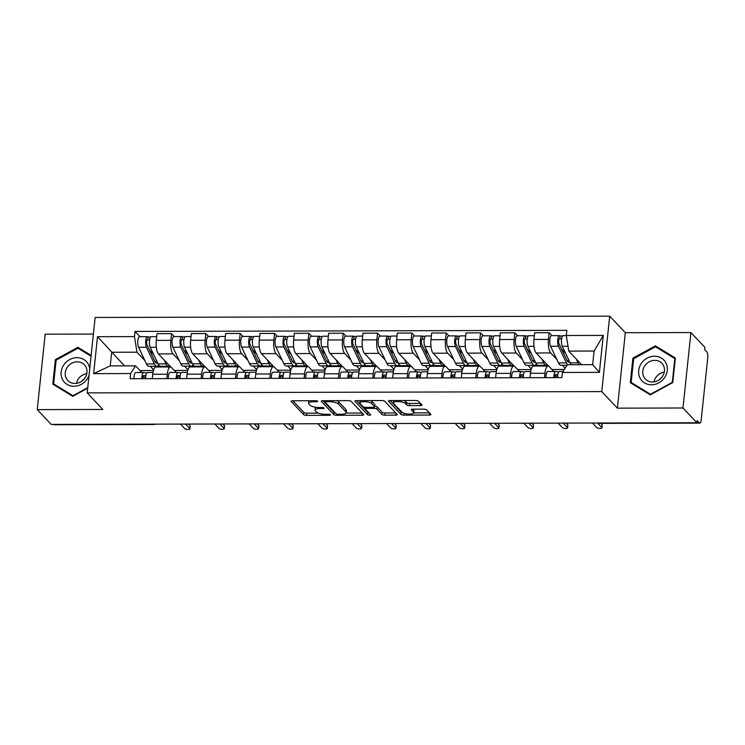 <?xml version="1.0" encoding="UTF-8"?>
<svg xmlns="http://www.w3.org/2000/svg" width="745" height="745" viewBox="0 0 745 745"><rect width="100%" height="100%" fill="white"/><g stroke="black" fill="none" stroke-linecap="round" stroke-linejoin="round"><path stroke-width="1.12" d="M317.668 401.229A1.592 0.484 -174 0 0 315.666 400.717L292.72 400.782A2.282 0.689 -174 0 0 291.137 401.266A2.282 0.689 -174 0 0 291.248 401.508L303.634 414.63A2.282 0.689 -174 0 0 306.484 415.356L329.43 415.3A1.592 0.484 -174 0 0 330.538 414.956A1.592 0.484 -174 0 0 330.463 414.788A1.592 0.484 -174 0 0 328.471 414.276L325.5 414.285A7.292 2.216 -174 0 1 316.383 411.976L315.349 410.877A7.292 2.216 -174 0 1 315.014 410.095A7.292 2.216 -174 0 1 320.061 408.53L323.032 408.521A1.592 0.484 -174 0 0 324.14 408.176A1.592 0.484 -174 0 0 324.066 408.009A1.592 0.484 -174 0 0 322.073 407.496L319.102 407.506A7.292 2.216 -174 0 1 309.985 405.196L308.952 404.097A7.292 2.216 -174 0 1 308.616 403.315A7.292 2.216 -174 0 1 313.664 401.751L316.634 401.741A1.592 0.484 -174 0 0 317.743 401.397A1.592 0.484 -174 0 0 317.668 401.229M420.385 405.606A2.282 0.689 -174 0 0 421.959 405.112A2.282 0.689 -174 0 0 421.856 404.87L418.383 401.192A2.282 0.689 -174 0 0 415.533 400.465L390.035 400.531A2.282 0.689 -174 0 0 388.462 401.024A2.282 0.689 -174 0 0 388.564 401.266L400.95 414.388A2.282 0.689 -174 0 0 403.799 415.114L429.297 415.049A2.282 0.689 -174 0 0 430.871 414.555A2.282 0.689 -174 0 0 430.768 414.313L426.568 409.862A2.282 0.689 -174 0 0 423.719 409.145L412.814 409.173A2.282 0.689 -174 0 0 411.231 409.657A2.282 0.689 -174 0 0 411.342 409.908L413.419 412.106A6.1 1.853 -174 0 1 413.699 412.758A6.1 1.853 -174 0 1 408.474 414.052A6.1 1.853 -174 0 1 401.862 412.134L393.705 403.501A6.1 1.853 -174 0 1 393.425 402.849A6.1 1.853 -174 0 1 398.649 401.564A6.1 1.853 -174 0 1 405.261 403.473L406.621 404.908A2.282 0.689 -174 0 0 409.471 405.634L420.385 405.606L420.599 403.539M601.764 391.6L617.4 408.158L682.988 407.99L696.938 422.769L51.2 424.408L37.25 409.629L102.838 409.461L87.202 392.894L601.764 391.6L609.699 316.159L95.127 317.463L87.202 392.894M351.193 401.359A2.282 0.689 -174 0 0 348.343 400.633L322.855 400.698A2.282 0.689 -174 0 0 321.272 401.192A2.282 0.689 -174 0 0 321.384 401.434L333.769 414.555A2.282 0.689 -174 0 0 336.619 415.282L362.107 415.216A2.282 0.689 -174 0 0 363.69 414.723A2.282 0.689 -174 0 0 363.579 414.481L351.193 401.359M356.445 400.614L381.934 400.549A2.282 0.689 -174 0 1 384.783 401.276L397.169 414.397A2.282 0.689 -174 0 1 397.281 414.639A2.282 0.689 -174 0 1 395.697 415.133L384.793 415.161A2.282 0.689 -174 0 1 381.943 414.434L376.923 409.117A2.282 0.689 -174 0 0 374.074 408.39L366.838 408.409A2.282 0.689 -174 0 0 365.255 408.903A2.282 0.689 -174 0 0 365.357 409.145L370.591 414.686A1.592 0.484 -174 0 1 370.665 414.853A1.592 0.484 -174 0 1 369.297 415.188A1.592 0.484 -174 0 1 367.564 414.695L354.974 401.35A2.282 0.689 -174 0 1 354.871 401.108A2.282 0.689 -174 0 1 356.445 400.614M682.988 407.99L690.913 332.549L704.872 347.328L704.64 349.526L706.809 351.836A4.647 1.481 89.9 0 1 707.75 357.721L701.213 419.957A4.647 1.481 89.9 0 1 699.816 423.113L600.116 423.365A4.647 1.481 -90.1 0 1 599.641 423.123L699.341 422.871A4.647 1.481 89.9 0 0 699.816 423.113M93.386 334.067L45.175 334.188L37.25 409.629M690.913 332.549L625.325 332.717L609.699 316.159M696.938 422.769L697.171 420.571L699.341 422.871M153.2 424.147L153.302 424.259A4.647 1.481 -90.1 0 0 153.777 424.501L54.078 424.752A4.647 1.481 -90.1 0 1 53.603 424.51L153.302 424.259A4.647 4.172 -43.4 0 0 154.29 424.147M166.805 378.628L167.271 374.223A10.681 3.399 -90.1 0 1 170.465 366.959L155.938 366.996A10.681 3.399 89.9 0 0 152.744 374.26L152.278 378.665M179.182 360.45L172.989 353.884A10.681 3.399 -90.1 0 1 170.828 340.353L156.301 340.39A10.681 3.399 89.9 0 0 158.462 353.922L170.828 367.024M156.301 340.39L157.009 333.685L171.536 333.648L174.33 336.6M170.465 366.959A10.681 3.399 -90.1 0 1 171.555 367.527L176.202 372.444M193.504 366.326L193.439 366.903M170.828 340.353L171.536 333.648M187.973 369.762L184.63 366.214M201.141 378.535L201.606 374.139A10.681 3.399 -90.1 0 1 204.8 366.875L190.273 366.913A10.681 3.399 89.9 0 0 187.079 374.176L186.613 378.572M208.665 336.517L205.871 333.555L191.344 333.592L190.636 340.307A10.681 3.399 89.9 0 0 192.797 353.838L205.164 366.94M204.8 366.875A10.681 3.399 -90.1 0 1 205.89 367.434L210.537 372.351M227.83 366.242L227.774 366.819M213.517 360.356L207.324 353.8A10.681 3.399 -90.1 0 1 205.164 340.269L205.871 333.555M222.308 369.669L218.956 366.121M235.476 378.451L235.932 374.055A10.681 3.399 -90.1 0 1 239.136 366.791L224.608 366.829A10.681 3.399 89.9 0 0 221.414 374.083L220.948 378.488M242.991 336.433L240.197 333.471L225.679 333.509L224.971 340.214A10.681 3.399 89.9 0 0 227.132 353.754L239.499 366.847M239.136 366.791A10.681 3.399 -90.1 0 1 240.225 367.35L244.863 372.267M262.166 366.158L262.11 366.726M247.852 360.273L241.659 353.717A10.681 3.399 -90.1 0 1 239.499 340.176L240.197 333.471M256.643 369.585L253.291 366.037M269.811 378.367L270.267 373.962A10.681 3.399 -90.1 0 1 273.471 366.698L258.943 366.736A10.681 3.399 89.9 0 0 255.749 373.999L255.284 378.404M277.326 336.34L274.533 333.387L260.005 333.425L259.307 340.13A10.681 3.399 89.9 0 0 261.467 353.661L273.834 366.763M273.471 366.698A10.681 3.399 -90.1 0 1 274.56 367.266L279.198 372.183M296.501 366.065L296.445 366.642M282.187 360.189L275.995 353.624A10.681 3.399 -90.1 0 1 273.834 340.092L274.533 333.387M290.978 369.501L287.626 365.953M304.146 378.274L304.603 373.878A10.681 3.399 -90.1 0 1 307.806 366.615L293.279 366.652A10.681 3.399 89.9 0 0 290.075 373.916L289.619 378.311M311.661 336.256L308.868 333.294L294.34 333.332L293.642 340.046A10.681 3.399 89.9 0 0 295.802 353.577L308.169 366.68M307.806 366.615A10.681 3.399 -90.1 0 1 308.896 367.173L313.533 372.09M330.836 365.981L330.771 366.559M316.513 360.096L310.33 353.54A10.681 3.399 -90.1 0 1 308.16 340.009L308.868 333.294M325.314 369.408L321.961 365.86M338.472 378.19L338.938 373.794A10.681 3.399 -90.1 0 1 342.132 366.531L327.614 366.568A10.681 3.399 89.9 0 0 324.41 373.822L323.954 378.227M345.997 336.172L343.203 333.211L328.675 333.248L327.968 339.953A10.681 3.399 89.9 0 0 330.137 353.493L342.495 366.587M342.132 366.531A10.681 3.399 -90.1 0 1 343.231 367.089L347.868 372.006M365.171 365.897L365.106 366.466M350.848 360.012L344.656 353.456A10.681 3.399 -90.1 0 1 342.495 339.916L343.203 333.211M359.649 369.324L356.296 365.776M372.807 378.106L373.273 373.701A10.681 3.399 -90.1 0 1 376.467 366.438L361.94 366.475A10.681 3.399 89.9 0 0 358.745 373.739L358.28 378.143M380.332 336.079L377.538 333.127L363.011 333.164L362.303 339.869A10.681 3.399 89.9 0 0 364.463 353.4L376.83 366.503M376.467 366.438A10.681 3.399 -90.1 0 1 377.557 367.006L382.204 371.923M399.506 365.804L399.441 366.382M385.184 359.928L378.991 353.363A10.681 3.399 -90.1 0 1 376.83 339.832L377.538 333.127M393.975 369.241L390.631 365.693M407.142 378.013L407.608 373.618A10.681 3.399 -90.1 0 1 410.802 366.354L396.275 366.391A10.681 3.399 89.9 0 0 393.081 373.655L392.615 378.05M414.667 335.995L411.873 333.034L397.346 333.071L396.638 339.785A10.681 3.399 89.9 0 0 398.798 353.316L411.166 366.419M410.802 366.354A10.681 3.399 -90.1 0 1 411.892 366.913L416.539 371.829M433.832 365.721L433.776 366.298M419.519 359.835L413.326 353.279A10.681 3.399 -90.1 0 1 411.166 339.748L411.873 333.034M428.31 369.147L424.957 365.599M441.478 377.929L441.943 373.534A10.681 3.399 -90.1 0 1 445.137 366.27L430.61 366.307A10.681 3.399 89.9 0 0 427.416 373.562L426.95 377.966M448.993 335.911L446.199 332.95L431.681 332.987L430.973 339.692A10.681 3.399 89.9 0 0 433.134 353.232L445.501 366.326M445.137 366.27A10.681 3.399 -90.1 0 1 446.227 366.829L450.865 371.746M468.167 365.637L468.111 366.205M453.854 359.751L447.661 353.195A10.681 3.399 -90.1 0 1 445.501 339.655L446.199 332.95M462.645 369.064L459.293 365.516M475.813 377.845L476.269 373.441A10.681 3.399 -90.1 0 1 479.473 366.177L464.945 366.214A10.681 3.399 89.9 0 0 461.751 373.478L461.285 377.883M483.328 335.818L480.534 332.866L466.016 332.903L465.308 339.608A10.681 3.399 89.9 0 0 467.469 353.139L479.836 366.242M479.473 366.177A10.681 3.399 -90.1 0 1 480.562 366.745L485.2 371.662M502.503 365.544L502.447 366.121M488.189 359.667L481.996 353.102A10.681 3.399 -90.1 0 1 479.836 339.571L480.534 332.866M496.98 368.98L493.628 365.432M510.148 377.752L510.604 373.357A10.681 3.399 -90.1 0 1 513.808 366.093L499.28 366.13A10.681 3.399 89.9 0 0 496.077 373.394L495.621 377.79M517.663 335.734L514.87 332.773L500.342 332.81L499.644 339.524A10.681 3.399 89.9 0 0 501.804 353.055L514.171 366.158M513.808 366.093A10.681 3.399 -90.1 0 1 514.897 366.652L519.535 371.569M536.838 365.46L536.773 366.037M522.515 359.574L516.332 353.018A10.681 3.399 -90.1 0 1 514.162 339.487L514.87 332.773M531.315 368.887L527.963 365.339M544.474 377.668L544.94 373.273A10.681 3.399 -90.1 0 1 548.134 366.009L533.616 366.046A10.681 3.399 89.9 0 0 530.412 373.301L529.956 377.706M551.998 335.65L549.205 332.689L534.677 332.726L533.969 339.431A10.681 3.399 89.9 0 0 536.139 352.972L548.497 366.065M548.134 366.009A10.681 3.399 -90.1 0 1 549.233 366.568L553.87 371.485M556.85 359.49L550.657 352.934A10.681 3.399 -90.1 0 1 548.497 339.394L549.205 332.689M565.11 368.235L562.298 365.255M564.31 369.501L552.026 369.529M531.101 369.585L517.691 369.613M496.766 369.669L483.356 369.706M462.431 369.753L449.021 369.79M428.096 369.846L414.686 369.874M393.76 369.93L380.36 369.967M359.425 370.014L346.025 370.051M325.099 370.107L311.689 370.135M290.764 370.19L277.354 370.228M256.429 370.274L243.019 370.312M222.094 370.367L208.684 370.395M187.759 370.451L174.358 370.488M144.847 360.533L136.978 352.189L111.666 352.255L110.232 365.888L135.543 365.832L141.867 372.528M153.638 369.846L150.294 366.298M124.508 365.86L97.511 336.693L134.482 336.6L136.978 352.189M153.423 370.535L140.023 370.572M135.543 365.832L130.599 373.552L93.628 373.645L97.511 336.693M566.293 335.511L603.273 335.408L599.39 372.36L562.41 372.453L567.355 364.733L592.666 364.668L594.1 351.035L568.789 351.1L566.293 335.511L566.843 330.342L135.031 331.432L134.482 336.6M130.599 373.552L130.058 378.721L561.87 377.622L562.41 372.453M91.141 355.412L77.908 347.31L55.381 359.621L52.802 384.131L72.749 396.331L87.696 388.164M617.4 408.158L625.325 332.717M675.361 358.047L655.414 345.848L632.887 358.159L630.307 382.669L650.264 394.869L672.791 382.558L675.361 358.047M568.789 351.1L581.621 364.696M159.169 366.419L159.104 366.987M139.995 336.693L135.031 331.432M93.628 373.645L110.232 365.888M592.666 364.668L599.39 372.36M594.1 351.035L603.273 335.408M79.855 349.377L77.908 347.31M56.108 360.394L55.381 359.621M657.369 347.915L655.414 345.848M633.622 358.932L632.887 358.159M309.007 400.736A7.292 2.216 -174 0 0 308.849 401.117L308.616 403.315M315.675 407.254A7.292 2.216 -174 0 0 315.247 407.897L315.014 410.095M292.86 400.782L303.867 412.432A2.282 0.689 -174 0 0 306.707 413.158L318.394 413.13M346.053 413.056L362.2 413.019M322.995 400.698L334.002 412.358A2.282 0.689 -174 0 0 335.231 412.898M326.189 401.713A1.592 0.484 -174 0 0 325.09 402.058A1.592 0.484 -174 0 0 325.165 402.235L336.032 413.745A1.592 0.484 -174 0 0 338.025 414.257L341.163 414.248A7.292 2.216 -174 0 0 346.211 412.674A7.292 2.216 -174 0 0 345.876 411.892L338.444 404.023A7.292 2.216 -174 0 0 329.327 401.704L326.189 401.713L326.301 400.689M346.211 412.674L346.444 410.476A7.292 2.216 -174 0 0 346.108 409.694L345.876 411.892M336.666 400.67A7.292 2.216 -174 0 1 338.668 401.825L346.108 409.694M395.791 412.935L385.025 412.963L384.793 415.161M374.754 406.202A2.282 0.689 -174 0 1 377.147 406.919L382.176 412.236A2.282 0.689 -174 0 0 385.025 412.963M356.585 400.614L367.797 412.488A1.592 0.484 -174 0 0 368.933 412.926M371.708 403.594A6.1 1.853 -174 0 0 365.087 401.685A6.1 1.853 -174 0 0 359.863 402.971A6.1 1.853 -174 0 0 360.152 403.622L363.02 406.668A2.282 0.689 -174 0 0 365.87 407.385L373.105 407.366A2.282 0.689 -174 0 0 374.688 406.882A2.282 0.689 -174 0 0 374.577 406.64L371.708 403.594L371.941 401.397A6.1 1.853 -174 0 0 370.647 400.577M360.142 400.605A6.1 1.853 -174 0 0 360.096 400.773L359.863 402.971M374.688 406.882L374.912 404.684A2.282 0.689 -174 0 0 374.81 404.433L374.577 406.64M371.941 401.397L374.81 404.433M404.284 400.493A6.1 1.853 -174 0 1 405.494 401.276L406.854 402.71A2.282 0.689 -174 0 0 409.703 403.436L420.469 403.408M393.686 400.521A6.1 1.853 -174 0 0 393.658 400.652L393.425 402.849M413.699 412.758L413.931 410.56A6.1 1.853 -174 0 0 413.652 409.908L413.419 412.106M412.954 409.173L413.652 409.908M413.671 412.888L429.381 412.851M390.184 400.531L401.183 412.19A2.282 0.689 -174 0 0 402.868 412.814M158.312 365.516L159.262 366.521L162.149 366.27M169.664 365.786A13.932 4.433 -90.1 0 1 168.528 366.251L160.613 366.27A13.932 4.433 -90.1 0 1 158.126 363.905L150.229 347.282A5.802 1.844 -90.1 0 1 149.484 340.772A5.802 1.844 -90.1 0 1 151.235 336.666L156.701 336.647M168.528 366.251A13.932 4.433 -90.1 0 1 166.051 363.886L164.217 360.012M157.679 362.955A10.914 3.474 -90.1 0 1 156.86 363.262A10.914 3.474 -90.1 0 1 154.913 361.409L147.016 344.786A2.784 0.885 -90.1 0 1 146.663 341.666A2.784 0.885 -90.1 0 1 147.501 339.692A2.784 0.885 -90.1 0 1 147.789 339.841L149.596 339.832M153.638 354.443L149.559 350.122M154.969 361.521L156.999 361.521M158.732 364.976A13.932 4.433 -90.1 0 1 156.869 366.279A13.932 4.433 -90.1 0 1 154.383 363.914L146.486 347.291A5.802 1.844 -90.1 0 1 145.741 340.782A5.802 1.844 -90.1 0 1 147.491 336.675A5.802 1.844 -90.1 0 1 148.087 336.973L150.639 336.973M156.869 366.279L148.944 366.298A13.932 4.433 -90.1 0 1 146.467 363.933L138.57 347.31A5.802 1.844 -90.1 0 1 137.816 340.81A5.802 1.844 -90.1 0 1 139.566 336.693L147.491 336.675M156.674 361.521L156.729 360.962M147.221 339.841L147.789 339.841L148.087 336.973M145.797 375.918L143.785 375.545A2.784 0.885 89.9 0 0 143.729 375.536A2.784 0.885 89.9 0 0 142.863 378.683M142.975 376.896L145.322 377.333A10.914 3.474 -90.1 0 1 145.657 377.445M146.681 373.068L143.832 372.528A5.802 1.844 89.9 0 0 143.729 372.519A5.802 1.844 89.9 0 0 141.895 378.683M135.916 372.556A5.802 1.844 89.9 0 0 135.804 372.547A5.802 1.844 89.9 0 0 133.979 378.711M188.559 424.054L190.105 425.702A2.673 0.81 6 0 1 190.226 425.982L189.928 428.841A2.673 0.81 -174 0 0 189.807 428.561L185.561 424.063M147.575 372.519A5.802 1.844 89.9 0 0 147.463 372.509A5.802 1.844 89.9 0 0 145.638 378.674M180.504 424.073L184.741 428.571A2.673 0.81 -174 0 0 187.638 429.409A2.673 0.81 -174 0 0 189.928 428.841M192.648 365.423L193.598 366.438L196.484 366.177M204 365.702A13.932 4.433 -90.1 0 1 202.864 366.168L194.939 366.186A13.932 4.433 -90.1 0 1 192.461 363.811L184.564 347.198A5.802 1.844 -90.1 0 1 183.81 340.688A5.802 1.844 -90.1 0 1 185.57 336.572L191.027 336.563M202.864 366.168A13.932 4.433 -90.1 0 1 200.386 363.793L198.542 359.928M192.014 362.871A10.914 3.474 -90.1 0 1 191.195 363.178A10.914 3.474 -90.1 0 1 189.249 361.316L181.352 344.702A2.784 0.885 -90.1 0 1 180.988 341.573A2.784 0.885 -90.1 0 1 181.836 339.599A2.784 0.885 -90.1 0 1 182.115 339.748L183.931 339.748M187.964 354.359L183.885 350.038M189.305 361.437L191.325 361.427M193.067 364.882A13.932 4.433 -90.1 0 1 191.204 366.195A13.932 4.433 -90.1 0 1 188.718 363.821L180.821 347.207A5.802 1.844 -90.1 0 1 180.076 340.698A5.802 1.844 -90.1 0 1 181.827 336.582A5.802 1.844 -90.1 0 1 182.423 336.889L184.974 336.88M191.204 366.195L183.279 366.214A13.932 4.433 -90.1 0 1 180.802 363.849L172.896 347.226A5.802 1.844 -90.1 0 1 172.151 340.716A5.802 1.844 -90.1 0 1 173.902 336.61L181.827 336.582M191.009 361.427L191.065 360.878M181.547 339.748L182.115 339.748L182.423 336.889M226.983 365.339L227.933 366.344L230.82 366.093M238.335 365.609A13.932 4.433 -90.1 0 1 237.199 366.074L229.274 366.102A13.932 4.433 -90.1 0 1 226.797 363.728L218.9 347.105A5.802 1.844 -90.1 0 1 218.145 340.605A5.802 1.844 -90.1 0 1 219.905 336.489L225.363 336.479M237.199 366.074A13.932 4.433 -90.1 0 1 234.722 363.709L232.878 359.835M226.35 362.778A10.914 3.474 -90.1 0 1 225.53 363.085A10.914 3.474 -90.1 0 1 223.584 361.232L215.687 344.609A2.784 0.885 -90.1 0 1 215.324 341.489A2.784 0.885 -90.1 0 1 216.171 339.515A2.784 0.885 -90.1 0 1 216.45 339.664L218.266 339.655M222.299 354.275L218.22 349.945M223.64 361.353L225.661 361.344M227.402 364.799A13.932 4.433 -90.1 0 1 225.53 366.112A13.932 4.433 -90.1 0 1 223.053 363.737L215.156 347.114A5.802 1.844 -90.1 0 1 214.402 340.614A5.802 1.844 -90.1 0 1 216.162 336.498A5.802 1.844 -90.1 0 1 216.748 336.805L219.309 336.796M225.53 366.112L217.615 366.13A13.932 4.433 -90.1 0 1 215.128 363.756L207.231 347.142A5.802 1.844 -90.1 0 1 206.486 340.633A5.802 1.844 -90.1 0 1 208.237 336.517L216.162 336.498M225.344 361.344L225.4 360.794M215.882 339.664L216.45 339.664L216.748 336.805M89.745 368.71A15.086 13.55 -43.4 0 0 88.608 364.789A15.086 13.55 -43.4 0 0 69.62 359.602A15.086 13.55 -43.4 0 0 62.329 379.149A15.086 13.55 -43.4 0 0 76.092 386.106A15.086 13.55 -43.4 0 0 89.065 375.163M66.156 378.078A11.426 10.262 -43.4 0 0 67.804 380.49A11.426 10.262 -43.4 0 0 81.903 381.142A11.426 10.262 -43.4 0 0 86.057 367.211A11.426 10.262 -43.4 0 0 84.418 364.799A11.426 10.262 -43.4 0 0 70.309 364.147A11.426 10.262 -43.4 0 0 66.156 378.078M87.752 387.633L72.973 395.716L53.64 383.889L56.136 360.152L77.964 348.222L91.058 356.231M55.316 385.659L53.64 383.889M81.792 381.226A14.509 13.028 136.6 0 1 84.343 378.805M86.783 373.636A11.426 10.262 -43.4 0 0 76.484 383.358M639.834 377.687A15.086 13.55 -43.4 0 0 658.831 382.865A15.086 13.55 -43.4 0 0 666.114 363.327A15.086 13.55 -43.4 0 0 647.126 358.14A15.086 13.55 -43.4 0 0 639.834 377.687M643.671 376.616A11.426 10.262 -43.4 0 0 645.31 379.028A11.426 10.262 -43.4 0 0 659.409 379.68A11.426 10.262 -43.4 0 0 663.562 365.748A11.426 10.262 -43.4 0 0 661.923 363.337A11.426 10.262 -43.4 0 0 647.824 362.685A11.426 10.262 -43.4 0 0 643.671 376.616M655.47 346.76L674.802 358.578L672.307 382.325L650.478 394.254L631.155 382.427L633.65 358.69L655.47 346.76M675.259 359.062L674.802 358.578M632.822 384.197L631.155 382.427M659.297 379.764A14.509 13.028 136.6 0 1 661.858 377.352M664.298 372.174A11.426 10.262 -43.4 0 0 653.989 381.896M180.132 375.834L178.12 375.461A2.784 0.885 89.9 0 0 178.064 375.452A2.784 0.885 89.9 0 0 177.198 378.6M177.31 376.802L179.657 377.249A10.914 3.474 -90.1 0 1 179.992 377.361M181.016 372.975L178.167 372.444A5.802 1.844 89.9 0 0 178.055 372.435A5.802 1.844 89.9 0 0 176.23 378.6M170.242 372.463A5.802 1.844 89.9 0 0 170.139 372.453A5.802 1.844 89.9 0 0 168.305 378.618M222.885 423.97L224.441 425.609A2.673 0.81 6 0 1 224.562 425.898L224.264 428.757A2.673 0.81 -174 0 0 224.143 428.468L219.896 423.979M181.91 372.435A5.802 1.844 89.9 0 0 181.799 372.425A5.802 1.844 89.9 0 0 179.973 378.59M214.83 423.989L219.077 428.487A2.673 0.81 -174 0 0 221.973 429.316A2.673 0.81 -174 0 0 224.264 428.757M214.458 375.75L212.455 375.368A2.784 0.885 89.9 0 0 212.4 375.368A2.784 0.885 89.9 0 0 211.533 378.507M211.645 376.719L213.992 377.156A10.914 3.474 -90.1 0 1 214.318 377.268M215.352 372.891L212.502 372.36A5.802 1.844 89.9 0 0 212.39 372.351A5.802 1.844 89.9 0 0 210.565 378.516M204.577 372.379A5.802 1.844 89.9 0 0 204.465 372.37A5.802 1.844 89.9 0 0 202.64 378.535M257.221 423.886L258.776 425.525A2.673 0.81 6 0 1 258.897 425.814L258.599 428.673A2.673 0.81 -174 0 0 258.468 428.384L254.231 423.886M216.246 372.351A5.802 1.844 89.9 0 0 216.134 372.342A5.802 1.844 89.9 0 0 214.309 378.507M249.165 423.905L253.412 428.394A2.673 0.81 -174 0 0 256.308 429.232A2.673 0.81 -174 0 0 258.599 428.673M261.318 365.255L262.268 366.261L265.155 366.009M272.661 365.525A13.932 4.433 -90.1 0 1 271.534 365.991L263.609 366.009A13.932 4.433 -90.1 0 1 261.132 363.644L253.235 347.021A5.802 1.844 -90.1 0 1 252.481 340.512A5.802 1.844 -90.1 0 1 254.231 336.405L259.698 336.386M271.534 365.991A13.932 4.433 -90.1 0 1 269.057 363.625L267.213 359.751M260.675 362.694A10.914 3.474 -90.1 0 1 259.865 363.001A10.914 3.474 -90.1 0 1 257.919 361.148L250.022 344.525A2.784 0.885 -90.1 0 1 249.659 341.406A2.784 0.885 -90.1 0 1 250.497 339.431A2.784 0.885 -90.1 0 1 250.786 339.58L252.602 339.571M256.634 354.182L252.555 349.861M257.975 361.26L259.996 361.26M261.737 364.715A13.932 4.433 -90.1 0 1 259.865 366.019A13.932 4.433 -90.1 0 1 257.388 363.653L249.491 347.03A5.802 1.844 -90.1 0 1 248.737 340.521A5.802 1.844 -90.1 0 1 250.497 336.414A5.802 1.844 -90.1 0 1 251.084 336.712L253.645 336.712M259.865 366.019L251.95 366.037A13.932 4.433 -90.1 0 1 249.463 363.672L241.566 347.049A5.802 1.844 -90.1 0 1 240.812 340.549A5.802 1.844 -90.1 0 1 242.572 336.433L250.497 336.414M259.679 361.26L259.735 360.701M250.218 339.58L250.786 339.58L251.084 336.712M295.644 365.162L296.603 366.177L299.49 365.916M306.996 365.441A13.932 4.433 -90.1 0 1 305.869 365.907L297.944 365.925A13.932 4.433 -90.1 0 1 295.467 363.551L287.561 346.937A5.802 1.844 -90.1 0 1 286.816 340.428A5.802 1.844 -90.1 0 1 288.566 336.312L294.033 336.302M305.869 365.907A13.932 4.433 -90.1 0 1 303.383 363.532L301.548 359.667M295.011 362.61A10.914 3.474 -90.1 0 1 294.191 362.917A10.914 3.474 -90.1 0 1 292.254 361.055L284.357 344.441A2.784 0.885 -90.1 0 1 283.994 341.312A2.784 0.885 -90.1 0 1 284.832 339.338A2.784 0.885 -90.1 0 1 285.121 339.487L286.937 339.487M290.969 354.099L286.89 349.778M292.31 361.176L294.331 361.167M296.072 364.622A13.932 4.433 -90.1 0 1 294.201 365.935A13.932 4.433 -90.1 0 1 291.723 363.56L283.826 346.947A5.802 1.844 -90.1 0 1 283.072 340.437A5.802 1.844 -90.1 0 1 284.823 336.321A5.802 1.844 -90.1 0 1 285.419 336.628L287.98 336.619M294.201 365.935L286.276 365.953A13.932 4.433 -90.1 0 1 283.798 363.588L275.901 346.965A5.802 1.844 -90.1 0 1 275.147 340.456A5.802 1.844 -90.1 0 1 276.907 336.349L284.823 336.321M294.005 361.167L294.07 360.617M284.553 339.487L285.121 339.487L285.419 336.628M329.979 365.078L330.938 366.084L333.825 365.832M341.331 365.348A13.932 4.433 -90.1 0 1 340.204 365.814L332.279 365.842A13.932 4.433 -90.1 0 1 329.793 363.467L321.896 346.844A5.802 1.844 -90.1 0 1 321.151 340.344A5.802 1.844 -90.1 0 1 322.902 336.228L328.368 336.219M340.204 365.814A13.932 4.433 -90.1 0 1 337.718 363.448L335.883 359.574M329.346 362.517A10.914 3.474 -90.1 0 1 328.526 362.824A10.914 3.474 -90.1 0 1 326.589 360.971L318.683 344.348A2.784 0.885 -90.1 0 1 318.329 341.229A2.784 0.885 -90.1 0 1 319.167 339.254A2.784 0.885 -90.1 0 1 319.456 339.403L321.263 339.394M325.304 354.015L321.225 349.684M326.645 361.092L328.666 361.083M330.408 364.538A13.932 4.433 -90.1 0 1 328.536 365.851A13.932 4.433 -90.1 0 1 326.059 363.476L318.162 346.853A5.802 1.844 -90.1 0 1 317.407 340.353A5.802 1.844 -90.1 0 1 319.158 336.237A5.802 1.844 -90.1 0 1 319.754 336.544L322.315 336.535M328.536 365.851L320.611 365.87A13.932 4.433 -90.1 0 1 318.134 363.495L310.237 346.881A5.802 1.844 -90.1 0 1 309.482 340.372A5.802 1.844 -90.1 0 1 311.242 336.256L319.158 336.237M328.34 361.083L328.405 360.533M318.888 339.403L319.456 339.403L319.754 336.544M248.793 375.657L246.791 375.284A2.784 0.885 89.9 0 0 246.735 375.275A2.784 0.885 89.9 0 0 245.859 378.423M245.98 376.635L248.327 377.072A10.914 3.474 -90.1 0 1 248.653 377.184M249.687 372.807L246.837 372.267A5.802 1.844 89.9 0 0 246.725 372.258A5.802 1.844 89.9 0 0 244.9 378.423M238.912 372.295A5.802 1.844 89.9 0 0 238.8 372.286A5.802 1.844 89.9 0 0 236.975 378.451M291.556 423.793L293.111 425.442A2.673 0.81 6 0 1 293.232 425.721L292.934 428.58A2.673 0.81 -174 0 0 292.804 428.3L288.566 423.803M250.581 372.258A5.802 1.844 89.9 0 0 250.469 372.249A5.802 1.844 89.9 0 0 248.644 378.413M283.5 423.812L287.747 428.31A2.673 0.81 -174 0 0 290.643 429.148A2.673 0.81 -174 0 0 292.934 428.58M283.128 375.573L281.116 375.201A2.784 0.885 89.9 0 0 281.07 375.191A2.784 0.885 89.9 0 0 280.195 378.339M280.316 376.542L282.653 376.989A10.914 3.474 -90.1 0 1 282.988 377.1M284.022 372.714L281.172 372.183A5.802 1.844 89.9 0 0 281.061 372.174A5.802 1.844 89.9 0 0 279.235 378.339M273.247 372.202A5.802 1.844 89.9 0 0 273.136 372.193A5.802 1.844 89.9 0 0 271.31 378.358M325.891 423.709L327.437 425.348A2.673 0.81 6 0 1 327.567 425.637L327.26 428.496A2.673 0.81 -174 0 0 327.139 428.207L322.902 423.719M284.916 372.174A5.802 1.844 89.9 0 0 284.804 372.165A5.802 1.844 89.9 0 0 282.979 378.33M317.836 423.728L322.082 428.226A2.673 0.81 -174 0 0 324.978 429.055A2.673 0.81 -174 0 0 327.26 428.496M317.463 375.489L315.452 375.108A2.784 0.885 89.9 0 0 315.405 375.108A2.784 0.885 89.9 0 0 314.53 378.246M314.641 376.458L316.988 376.896A10.914 3.474 -90.1 0 1 317.323 377.007M318.348 372.63L315.507 372.1A5.802 1.844 89.9 0 0 315.396 372.09A5.802 1.844 89.9 0 0 313.571 378.255M307.583 372.118A5.802 1.844 89.9 0 0 307.471 372.109A5.802 1.844 89.9 0 0 305.646 378.274M360.226 423.626L361.772 425.265A2.673 0.81 6 0 1 361.902 425.553L361.595 428.412A2.673 0.81 -174 0 0 361.474 428.124L357.228 423.626M319.242 372.09A5.802 1.844 89.9 0 0 319.13 372.081A5.802 1.844 89.9 0 0 317.305 378.246M352.171 423.644L356.408 428.133A2.673 0.81 -174 0 0 359.304 428.971A2.673 0.81 -174 0 0 361.595 428.412M364.314 364.994L365.264 366L368.151 365.748M375.666 365.264A13.932 4.433 -90.1 0 1 374.53 365.73L366.615 365.748A13.932 4.433 -90.1 0 1 364.128 363.383L356.231 346.76A5.802 1.844 -90.1 0 1 355.486 340.251A5.802 1.844 -90.1 0 1 357.237 336.144L362.703 336.125M374.53 365.73A13.932 4.433 -90.1 0 1 372.053 363.364L370.218 359.49M363.681 362.433A10.914 3.474 -90.1 0 1 362.862 362.74A10.914 3.474 -90.1 0 1 360.915 360.887L353.018 344.264A2.784 0.885 -90.1 0 1 352.664 341.145A2.784 0.885 -90.1 0 1 353.503 339.171A2.784 0.885 -90.1 0 1 353.791 339.32L355.598 339.31M359.639 353.922L355.561 349.601M360.971 360.999L363.001 360.999M364.733 364.454A13.932 4.433 -90.1 0 1 362.871 365.758A13.932 4.433 -90.1 0 1 360.384 363.392L352.487 346.77A5.802 1.844 -90.1 0 1 351.742 340.26A5.802 1.844 -90.1 0 1 353.493 336.153A5.802 1.844 -90.1 0 1 354.089 336.451L356.641 336.451M362.871 365.758L354.946 365.776A13.932 4.433 -90.1 0 1 352.469 363.411L344.572 346.788A5.802 1.844 -90.1 0 1 343.817 340.288A5.802 1.844 -90.1 0 1 345.568 336.172L353.493 336.153M362.675 360.999L362.731 360.44M353.223 339.32L353.791 339.32L354.089 336.451M351.798 375.396L349.787 375.024A2.784 0.885 89.9 0 0 349.731 375.014A2.784 0.885 89.9 0 0 348.865 378.162M348.977 376.374L351.323 376.812A10.914 3.474 -90.1 0 1 351.659 376.923M352.683 372.547L349.833 372.006A5.802 1.844 89.9 0 0 349.731 371.997A5.802 1.844 89.9 0 0 347.896 378.162M341.918 372.034A5.802 1.844 89.9 0 0 341.806 372.025A5.802 1.844 89.9 0 0 339.981 378.19M394.561 423.533L396.107 425.181A2.673 0.81 6 0 1 396.228 425.46L395.93 428.319A2.673 0.81 -174 0 0 395.809 428.04L391.563 423.542M353.577 371.997A5.802 1.844 89.9 0 0 353.465 371.988A5.802 1.844 89.9 0 0 351.64 378.153M386.506 423.551L390.743 428.049A2.673 0.81 -174 0 0 393.639 428.887A2.673 0.81 -174 0 0 395.93 428.319M398.649 364.901L399.599 365.916L402.486 365.655M410.001 365.18A13.932 4.433 -90.1 0 1 408.865 365.646L400.94 365.665A13.932 4.433 -90.1 0 1 398.463 363.29L390.566 346.676A5.802 1.844 -90.1 0 1 389.812 340.167A5.802 1.844 -90.1 0 1 391.572 336.051L397.029 336.042M408.865 365.646A13.932 4.433 -90.1 0 1 406.388 363.271L404.544 359.407M398.016 362.349A10.914 3.474 -90.1 0 1 397.197 362.657A10.914 3.474 -90.1 0 1 395.25 360.803L387.353 344.181A2.784 0.885 -90.1 0 1 386.99 341.052A2.784 0.885 -90.1 0 1 387.838 339.077A2.784 0.885 -90.1 0 1 388.117 339.226L389.933 339.226M393.965 353.838L389.886 349.517M395.306 360.915L397.327 360.906M399.069 364.361A13.932 4.433 -90.1 0 1 397.206 365.674A13.932 4.433 -90.1 0 1 394.72 363.299L386.823 346.686A5.802 1.844 -90.1 0 1 386.078 340.176A5.802 1.844 -90.1 0 1 387.828 336.06A5.802 1.844 -90.1 0 1 388.424 336.368L390.976 336.358M397.206 365.674L389.281 365.693A13.932 4.433 -90.1 0 1 386.804 363.327L378.898 346.704A5.802 1.844 -90.1 0 1 378.153 340.195A5.802 1.844 -90.1 0 1 379.903 336.088L387.828 336.06M397.01 360.906L397.066 360.356M387.549 339.226L388.117 339.226L388.424 336.368M386.133 375.312L384.122 374.94A2.784 0.885 89.9 0 0 384.066 374.931A2.784 0.885 89.9 0 0 383.2 378.078M383.312 376.281L385.659 376.728A10.914 3.474 -90.1 0 1 385.994 376.84M387.018 372.453L384.169 371.923A5.802 1.844 89.9 0 0 384.057 371.913A5.802 1.844 89.9 0 0 382.232 378.078M376.244 371.941A5.802 1.844 89.9 0 0 376.141 371.932A5.802 1.844 89.9 0 0 374.307 378.097M428.887 423.449L430.442 425.088A2.673 0.81 6 0 1 430.563 425.376L430.265 428.235A2.673 0.81 -174 0 0 430.144 427.947L425.898 423.458M387.912 371.913A5.802 1.844 89.9 0 0 387.8 371.904A5.802 1.844 89.9 0 0 385.975 378.069M420.832 423.467L425.078 427.965A2.673 0.81 -174 0 0 427.975 428.794A2.673 0.81 -174 0 0 430.265 428.235M432.985 364.817L433.935 365.823L436.821 365.572M444.337 365.087A13.932 4.433 -90.1 0 1 443.201 365.553L435.276 365.581A13.932 4.433 -90.1 0 1 432.798 363.206L424.901 346.583A5.802 1.844 -90.1 0 1 424.147 340.083A5.802 1.844 -90.1 0 1 425.907 335.967L431.364 335.958M443.201 365.553A13.932 4.433 -90.1 0 1 440.723 363.188L438.88 359.313M432.351 362.256A10.914 3.474 -90.1 0 1 431.532 362.573A10.914 3.474 -90.1 0 1 429.586 360.71L421.689 344.097A2.784 0.885 -90.1 0 1 421.325 340.968A2.784 0.885 -90.1 0 1 422.173 338.994A2.784 0.885 -90.1 0 1 422.452 339.143L424.268 339.133M428.3 353.754L424.222 349.433M429.642 360.831L431.662 360.822M433.404 364.277A13.932 4.433 -90.1 0 1 431.541 365.59A13.932 4.433 -90.1 0 1 429.055 363.215L421.158 346.593A5.802 1.844 -90.1 0 1 420.404 340.092A5.802 1.844 -90.1 0 1 422.164 335.976A5.802 1.844 -90.1 0 1 422.75 336.284L425.311 336.274M431.541 365.59L423.616 365.609A13.932 4.433 -90.1 0 1 421.13 363.234L413.233 346.621A5.802 1.844 -90.1 0 1 412.488 340.111A5.802 1.844 -90.1 0 1 414.239 335.995L422.164 335.976M431.346 360.822L431.402 360.273M421.884 339.143L422.452 339.143L422.75 336.284M420.459 375.229L418.457 374.847A2.784 0.885 89.9 0 0 418.401 374.847A2.784 0.885 89.9 0 0 417.535 377.985M417.647 376.197L419.994 376.635A10.914 3.474 -90.1 0 1 420.32 376.747M421.353 372.37L418.504 371.839A5.802 1.844 89.9 0 0 418.392 371.829A5.802 1.844 89.9 0 0 416.567 377.994M410.579 371.857A5.802 1.844 89.9 0 0 410.467 371.848A5.802 1.844 89.9 0 0 408.642 378.013M463.222 423.365L464.778 425.004A2.673 0.81 6 0 1 464.899 425.293L464.601 428.151A2.673 0.81 -174 0 0 464.47 427.863L460.233 423.365M422.247 371.829A5.802 1.844 89.9 0 0 422.136 371.82A5.802 1.844 89.9 0 0 420.31 377.985M455.167 423.383L459.414 427.872A2.673 0.81 -174 0 0 462.31 428.71A2.673 0.81 -174 0 0 464.601 428.151M467.32 364.733L468.27 365.739L471.157 365.488M478.663 365.003A13.932 4.433 -90.1 0 1 477.536 365.469L469.611 365.488A13.932 4.433 -90.1 0 1 467.134 363.122L459.237 346.5A5.802 1.844 -90.1 0 1 458.482 339.99A5.802 1.844 -90.1 0 1 460.233 335.883L465.7 335.865M477.536 365.469A13.932 4.433 -90.1 0 1 475.059 363.104L473.215 359.23M466.677 362.172A10.914 3.474 -90.1 0 1 465.867 362.48A10.914 3.474 -90.1 0 1 463.921 360.627L456.024 344.004A2.784 0.885 -90.1 0 1 455.661 340.884A2.784 0.885 -90.1 0 1 456.499 338.91A2.784 0.885 -90.1 0 1 456.787 339.059L458.603 339.049M462.636 353.661L458.557 349.34M463.977 360.738L465.998 360.738M467.739 364.193A13.932 4.433 -90.1 0 1 465.867 365.497A13.932 4.433 -90.1 0 1 463.39 363.132L455.493 346.509A5.802 1.844 -90.1 0 1 454.739 339.999A5.802 1.844 -90.1 0 1 456.499 335.893A5.802 1.844 -90.1 0 1 457.085 336.191L459.646 336.191M465.867 365.497L457.952 365.516A13.932 4.433 -90.1 0 1 455.465 363.15L447.568 346.527A5.802 1.844 -90.1 0 1 446.814 340.027A5.802 1.844 -90.1 0 1 448.574 335.911L456.499 335.893M465.681 360.738L465.737 360.18M456.219 339.059L456.787 339.059L457.085 336.191M454.795 375.135L452.792 374.763A2.784 0.885 89.9 0 0 452.737 374.754A2.784 0.885 89.9 0 0 451.861 377.901M451.982 376.113L454.329 376.551A10.914 3.474 -90.1 0 1 454.655 376.663M455.689 372.286L452.839 371.746A5.802 1.844 89.9 0 0 452.727 371.736A5.802 1.844 89.9 0 0 450.902 377.901M444.914 371.774A5.802 1.844 89.9 0 0 444.802 371.764A5.802 1.844 89.9 0 0 442.977 377.929M497.558 423.272L499.113 424.92A2.673 0.81 6 0 1 499.234 425.199L498.936 428.058A2.673 0.81 -174 0 0 498.805 427.779L494.568 423.281M456.583 371.736A5.802 1.844 89.9 0 0 456.471 371.727A5.802 1.844 89.9 0 0 454.646 377.892M489.502 423.29L493.749 427.788A2.673 0.81 -174 0 0 496.645 428.626A2.673 0.81 -174 0 0 498.936 428.058M501.646 364.64L502.605 365.655L505.492 365.395M512.998 364.92A13.932 4.433 -90.1 0 1 511.871 365.385L503.946 365.404A13.932 4.433 -90.1 0 1 501.469 363.029L493.562 346.416A5.802 1.844 -90.1 0 1 492.818 339.906A5.802 1.844 -90.1 0 1 494.568 335.79L500.035 335.781M511.871 365.385A13.932 4.433 -90.1 0 1 509.384 363.011L507.55 359.146M501.012 362.089A10.914 3.474 -90.1 0 1 500.193 362.396A10.914 3.474 -90.1 0 1 498.256 360.543L490.359 343.92A2.784 0.885 -90.1 0 1 489.996 340.791A2.784 0.885 -90.1 0 1 490.834 338.817A2.784 0.885 -90.1 0 1 491.123 338.966L492.939 338.966M496.971 353.577L492.892 349.256M498.312 360.654L500.333 360.645M502.074 364.1A13.932 4.433 -90.1 0 1 500.202 365.413A13.932 4.433 -90.1 0 1 497.725 363.038L489.828 346.425A5.802 1.844 -90.1 0 1 489.074 339.916A5.802 1.844 -90.1 0 1 490.834 335.799A5.802 1.844 -90.1 0 1 491.421 336.107L493.982 336.097M500.202 365.413L492.277 365.432A13.932 4.433 -90.1 0 1 489.8 363.066L481.903 346.444A5.802 1.844 -90.1 0 1 481.149 339.934A5.802 1.844 -90.1 0 1 482.909 335.827L490.834 335.799M500.007 360.645L500.072 360.096M490.555 338.966L491.123 338.966L491.421 336.107M489.13 375.052L487.118 374.679A2.784 0.885 89.9 0 0 487.072 374.67A2.784 0.885 89.9 0 0 486.196 377.817M486.317 376.02L488.655 376.467A10.914 3.474 -90.1 0 1 488.99 376.579M490.024 372.193L487.174 371.662A5.802 1.844 89.9 0 0 487.062 371.653A5.802 1.844 89.9 0 0 485.237 377.817M479.249 371.68A5.802 1.844 89.9 0 0 479.137 371.671A5.802 1.844 89.9 0 0 477.312 377.836M531.893 423.188L533.439 424.827A2.673 0.81 6 0 1 533.569 425.116L533.262 427.975A2.673 0.81 -174 0 0 533.141 427.686L528.903 423.197M490.918 371.653A5.802 1.844 89.9 0 0 490.806 371.643A5.802 1.844 89.9 0 0 488.981 377.808M523.837 423.207L528.084 427.704A2.673 0.81 -174 0 0 530.98 428.533A2.673 0.81 -174 0 0 533.262 427.975M535.981 364.556L536.94 365.562L539.827 365.311M547.333 364.827A13.932 4.433 -90.1 0 1 546.206 365.292L538.281 365.32A13.932 4.433 -90.1 0 1 535.795 362.945L527.898 346.323A5.802 1.844 -90.1 0 1 527.153 339.822A5.802 1.844 -90.1 0 1 528.903 335.706L534.37 335.697M546.206 365.292A13.932 4.433 -90.1 0 1 543.72 362.927L541.885 359.053M535.348 361.996A10.914 3.474 -90.1 0 1 534.528 362.312A10.914 3.474 -90.1 0 1 532.591 360.45L524.685 343.836A2.784 0.885 -90.1 0 1 524.331 340.707A2.784 0.885 -90.1 0 1 525.169 338.733A2.784 0.885 -90.1 0 1 525.458 338.882L527.264 338.873M531.306 353.493L527.227 349.172M532.647 360.571L534.668 360.561M536.409 364.016A13.932 4.433 -90.1 0 1 534.538 365.329A13.932 4.433 -90.1 0 1 532.06 362.955L524.163 346.332A5.802 1.844 -90.1 0 1 523.409 339.832A5.802 1.844 -90.1 0 1 525.16 335.716A5.802 1.844 -90.1 0 1 525.756 336.023L528.317 336.014M534.538 365.329L526.613 365.348A13.932 4.433 -90.1 0 1 524.135 362.973L516.238 346.36A5.802 1.844 -90.1 0 1 515.484 339.85A5.802 1.844 -90.1 0 1 517.244 335.734L525.16 335.716M534.342 360.561L534.407 360.012M524.89 338.882L525.458 338.882L525.756 336.023M523.465 374.968L521.453 374.586A2.784 0.885 89.9 0 0 521.407 374.586A2.784 0.885 89.9 0 0 520.532 377.734M520.643 375.936L522.99 376.374A10.914 3.474 -90.1 0 1 523.325 376.486M524.35 372.109L521.509 371.578A5.802 1.844 89.9 0 0 521.398 371.569A5.802 1.844 89.9 0 0 519.572 377.734M513.584 371.597A5.802 1.844 89.9 0 0 513.473 371.587A5.802 1.844 89.9 0 0 511.647 377.752M566.228 423.104L567.774 424.743A2.673 0.81 6 0 1 567.904 425.032L567.597 427.891A2.673 0.81 -174 0 0 567.476 427.602L563.229 423.104M525.244 371.569A5.802 1.844 89.9 0 0 525.132 371.559A5.802 1.844 89.9 0 0 523.307 377.724M558.173 423.123L562.41 427.611A2.673 0.81 -174 0 0 565.306 428.45A2.673 0.81 -174 0 0 567.597 427.891M571.424 364.724A13.932 4.433 -90.1 0 1 570.13 362.862L562.233 346.239A5.802 1.844 -90.1 0 1 561.488 339.729A5.802 1.844 -90.1 0 1 563.239 335.623L566.312 335.613M579.349 364.705A13.932 4.433 -90.1 0 1 578.055 362.843L576.22 358.969M569.683 361.912A10.914 3.474 -90.1 0 1 568.863 362.219A10.914 3.474 -90.1 0 1 566.917 360.366L559.02 343.743A2.784 0.885 -90.1 0 1 558.666 340.623A2.784 0.885 -90.1 0 1 559.504 338.649A2.784 0.885 -90.1 0 1 559.793 338.798L561.6 338.789M565.641 353.4L561.562 349.079M566.973 360.478L569.003 360.478M570.735 363.933A13.932 4.433 -90.1 0 1 570.055 364.724M567.69 364.733A13.932 4.433 -90.1 0 1 566.396 362.871L558.489 346.248A5.802 1.844 -90.1 0 1 557.744 339.739A5.802 1.844 -90.1 0 1 559.495 335.632A5.802 1.844 -90.1 0 1 560.091 335.939L562.643 335.93M567.029 365.246L560.948 365.255A13.932 4.433 -90.1 0 1 558.471 362.889L550.574 346.267A5.802 1.844 -90.1 0 1 549.819 339.767A5.802 1.844 -90.1 0 1 551.57 335.65L559.495 335.632M568.677 360.478L568.733 359.919M559.225 338.798L559.793 338.798L560.091 335.939M557.8 374.875L555.789 374.502A2.784 0.885 89.9 0 0 555.733 374.493A2.784 0.885 89.9 0 0 554.867 377.64M554.978 375.853L557.325 376.29A10.914 3.474 -90.1 0 1 557.66 376.402M558.685 372.025L555.835 371.494A5.802 1.844 89.9 0 0 555.733 371.476A5.802 1.844 89.9 0 0 553.898 377.64M547.92 371.513A5.802 1.844 89.9 0 0 547.808 371.504A5.802 1.844 89.9 0 0 545.983 377.668M600.889 423.365L602.109 424.659A2.673 0.81 6 0 1 602.23 424.939L601.932 427.798A2.673 0.81 -174 0 0 601.811 427.518L597.564 423.02M559.579 371.476A5.802 1.844 89.9 0 0 559.467 371.466A5.802 1.844 89.9 0 0 557.642 377.631M592.508 423.03L596.745 427.528A2.673 0.81 -174 0 0 599.641 428.366A2.673 0.81 -174 0 0 601.932 427.798M514.162 339.487L499.644 339.524M479.836 339.571L465.308 339.608M445.501 339.655L430.973 339.692M411.166 339.748L396.638 339.785M376.83 339.832L362.303 339.869M342.495 339.916L327.968 339.953M308.16 340.009L293.642 340.046M273.834 340.092L259.307 340.13M239.499 340.176L224.971 340.214M205.164 340.269L190.636 340.307M548.497 339.394L533.969 339.431M550.657 352.934L536.139 352.972M516.332 353.018L501.804 353.055M510.604 373.357L496.077 373.394M481.996 353.102L467.469 353.139M476.269 373.441L461.751 373.478M447.661 353.195L433.134 353.232M441.943 373.534L427.416 373.562M413.326 353.279L398.798 353.316M407.608 373.618L393.081 373.655M378.991 353.363L364.463 353.4M373.273 373.701L358.745 373.739M344.656 353.456L330.137 353.493M338.938 373.794L324.41 373.822M310.33 353.54L295.802 353.577M304.603 373.878L290.075 373.916M275.995 353.624L261.467 353.661M270.267 373.962L255.749 373.999M241.659 353.717L227.132 353.754M235.932 374.055L221.414 374.083M207.324 353.8L192.797 353.838M201.606 374.139L187.079 374.176M172.989 353.884L158.462 353.922M167.271 374.223L152.744 374.26M544.94 373.273L530.412 373.301M599.539 423.02L599.641 423.123A4.647 4.172 -43.4 0 1 598.682 423.02M313.766 400.726L313.664 401.751M323.125 407.608L323.032 408.521M320.173 407.506L320.061 408.53M329.532 414.388L329.43 415.3M306.707 413.158L306.484 415.356M303.867 412.432L303.634 414.63M316.727 400.829L316.634 401.741M362.321 413.149L362.107 415.216M336.74 414.09L336.619 415.282M334.002 412.358L333.769 414.555M338.668 401.825L338.444 404.023M329.43 400.689L329.327 401.704M395.921 413.065L395.697 415.133M382.176 412.236L381.943 414.434M377.147 406.919L376.923 409.117M374.195 407.245L374.074 408.39M366.94 407.385L366.838 408.409M367.797 412.488L367.564 414.695M409.703 403.436L409.471 405.634M406.854 402.71L406.621 404.908M405.494 401.276L405.261 403.473M411.389 409.443L411.342 409.908M429.511 412.981L429.297 415.049M403.995 413.261L403.799 415.114M401.183 412.19L400.95 414.388M158.126 363.905L166.051 363.886M150.229 347.282L156.32 347.263M146.467 363.933L154.383 363.914M138.57 347.31L146.486 347.291M189.807 428.561L190.105 425.702M192.461 363.811L200.386 363.793M184.564 347.198L190.655 347.179M180.802 363.849L188.718 363.821M172.896 347.226L180.821 347.207M226.797 363.728L234.722 363.709M218.9 347.105L224.99 347.096M215.128 363.756L223.053 363.737M207.231 347.142L215.156 347.114M224.143 428.468L224.441 425.609M258.468 428.384L258.776 425.525M261.132 363.644L269.057 363.625M253.235 347.021L259.325 347.002M249.463 363.672L257.388 363.653M241.566 347.049L249.491 347.03M295.467 363.551L303.383 363.532M287.561 346.937L293.66 346.919M283.798 363.588L291.723 363.56M275.901 346.965L283.826 346.947M329.793 363.467L337.718 363.448M321.896 346.844L327.996 346.835M318.134 363.495L326.059 363.476M310.237 346.881L318.162 346.853M292.804 428.3L293.111 425.442M327.139 428.207L327.437 425.348M361.474 428.124L361.772 425.265M364.128 363.383L372.053 363.364M356.231 346.76L362.321 346.742M352.469 363.411L360.384 363.392M344.572 346.788L352.487 346.77M395.809 428.04L396.107 425.181M398.463 363.29L406.388 363.271M390.566 346.676L396.657 346.658M386.804 363.327L394.72 363.299M378.898 346.704L386.823 346.686M430.144 427.947L430.442 425.088M432.798 363.206L440.723 363.188M424.901 346.583L430.992 346.574M421.13 363.234L429.055 363.215M413.233 346.621L421.158 346.593M464.47 427.863L464.778 425.004M467.134 363.122L475.059 363.104M459.237 346.5L465.327 346.481M455.465 363.15L463.39 363.132M447.568 346.527L455.493 346.509M498.805 427.779L499.113 424.92M501.469 363.029L509.384 363.011M493.562 346.416L499.662 346.397M489.8 363.066L497.725 363.038M481.903 346.444L489.828 346.425M533.141 427.686L533.439 424.827M535.795 362.945L543.72 362.927M527.898 346.323L533.997 346.313M524.135 362.973L532.06 362.955M516.238 346.36L524.163 346.332M567.476 427.602L567.774 424.743M570.13 362.862L578.055 362.843M562.233 346.239L568.007 346.229M558.471 362.889L566.396 362.871M550.574 346.267L558.489 346.248M601.811 427.518L602.109 424.659M598.337 423.02A4.647 4.647 0 0 0 600.116 423.365M153.777 424.501A4.647 4.647 0 0 0 155.556 424.138M325.23 400.698L325.09 402.058M365.413 407.375L365.255 408.903M143.729 372.519L135.804 372.547M152.986 372.5L147.463 372.509M178.055 372.435L170.139 372.453M187.321 372.416L181.799 372.425M212.39 372.351L204.465 372.37M221.656 372.323L216.134 372.342M246.725 372.258L238.8 372.286M255.991 372.239L250.469 372.249M281.061 372.174L273.136 372.193M290.327 372.155L284.804 372.165M315.396 372.09L307.471 372.109M324.652 372.062L319.13 372.081M349.731 371.997L341.806 372.025M358.988 371.978L353.465 371.988M384.057 371.913L376.141 371.932M393.323 371.895L387.8 371.904M418.392 371.829L410.467 371.848M427.658 371.802L422.136 371.82M452.727 371.736L444.802 371.764M461.993 371.718L456.471 371.727M487.062 371.653L479.137 371.671M496.328 371.634L490.806 371.643M521.398 371.569L513.473 371.587M530.654 371.541L525.132 371.559M555.733 371.476L547.808 371.504M563.052 371.457L559.467 371.466"/></g></svg>

